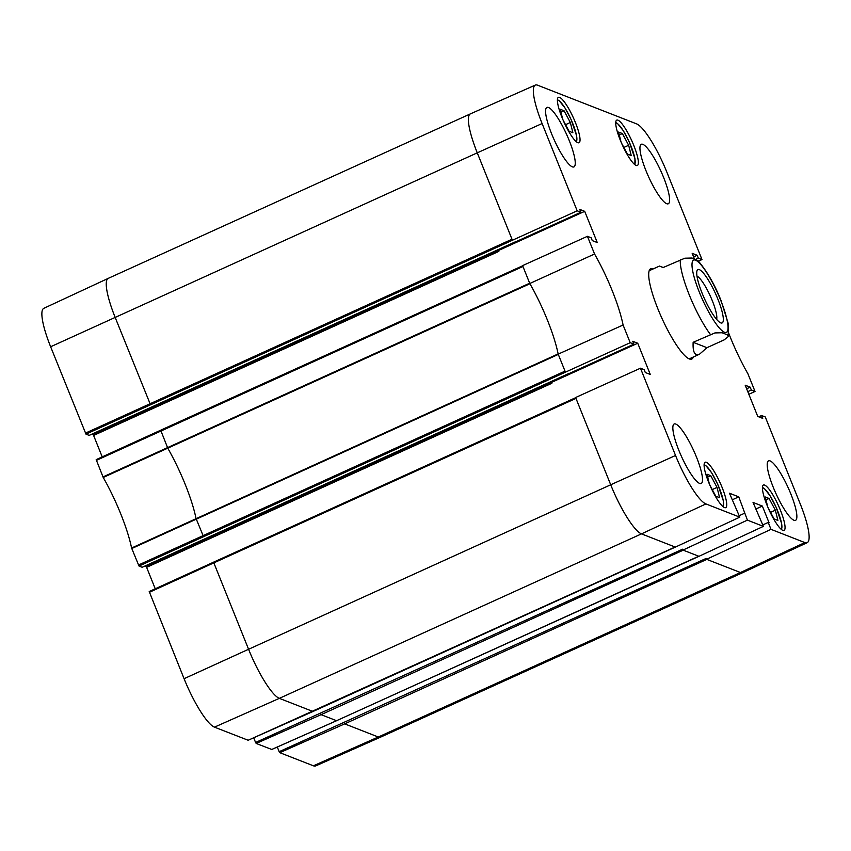 <?xml version="1.0" encoding="UTF-8"?>
<svg xmlns="http://www.w3.org/2000/svg" width="851" height="851" viewBox="0 0 851 851"><rect width="100%" height="100%" fill="white"/><g stroke="black" fill="none" stroke-linecap="round" stroke-linejoin="round"><path stroke-width="1.28" d="M709.394 484.07L706.947 474.198L710.745 475.688L717.042 487.41L719.584 497.665L715.787 496.186L709.819 485.081M717.042 487.41L712.244 489.591M710.745 475.688L707.66 477.081M767.708 506.856L765.272 496.984L769.07 498.463L775.357 510.196L777.899 520.45L774.102 518.961L768.145 507.866M775.357 510.196L770.559 512.366M769.07 498.463L765.985 499.867M562.692 119.151L560.245 109.279L564.043 110.768L570.34 122.491L572.883 132.745L569.085 131.267L563.128 120.161M570.34 122.491L565.543 124.671M564.043 110.768L560.958 112.162M621.017 141.936L618.571 132.065L622.368 133.543L628.666 145.266L631.208 155.531L627.41 154.042L621.443 142.947M628.666 145.266L623.868 147.446M622.368 133.543L619.283 134.947M696.969 276.075A24.456 5.074 -114.4 0 1 710.34 296.127A24.456 5.074 -114.4 0 1 716.638 319.38M720.733 322.88A29.296 6.074 65.6 0 0 715.542 293.701A29.296 6.074 65.6 0 0 697.022 270.724A29.296 6.074 65.6 0 0 704.5 298.775A29.296 6.074 65.6 0 0 720.701 322.859A29.296 6.074 65.6 0 0 720.733 322.88M706.958 347.687L699.522 354.197C694.788 356.133 692.661 352.165 693.15 342.293L714.925 332.932L722.084 332.762L727.328 334.815L728.36 336.507L724.201 339.857L706.958 347.687L693.15 342.293M697.969 260.629L692.044 258.023L684.885 258.193L663.099 267.554L659.493 266.055L663.206 267.501M577.18 210.803L580.882 212.25L89.153 435.382L85.983 434.138L577.18 210.803L542.098 123.533A47.762 9.904 -114.4 0 1 535.3 85.089A47.762 9.904 -114.4 0 1 537.587 85.196L636.537 123.852A47.762 9.904 -114.4 0 1 666.918 172.296L702.001 259.566L698.48 261.172M572.351 166.849A32.668 6.776 -114.4 0 1 552.873 136.851A32.668 6.776 -114.4 0 1 546.906 107.428A32.668 6.776 -114.4 0 1 566.585 134.373A32.668 6.776 -114.4 0 1 573.936 166.924A32.668 6.776 -114.4 0 1 572.351 166.849M699.607 483.411A32.668 6.776 -114.4 0 1 680.13 453.402A32.668 6.776 -114.4 0 1 674.162 423.989A32.668 6.776 -114.4 0 1 693.842 450.934A32.668 6.776 -114.4 0 1 701.192 483.485A32.668 6.776 -114.4 0 1 699.607 483.411M793.972 520.269A32.668 6.776 -114.4 0 1 774.495 490.261A32.668 6.776 -114.4 0 1 768.527 460.848A32.668 6.776 -114.4 0 1 788.207 487.793A32.668 6.776 -114.4 0 1 795.547 520.344A32.668 6.776 -114.4 0 1 793.972 520.269M666.716 203.719A32.668 6.776 -114.4 0 1 647.239 173.71A32.668 6.776 -114.4 0 1 641.271 144.287A32.668 6.776 -114.4 0 1 660.95 171.232A32.668 6.776 -114.4 0 1 668.301 203.783A32.668 6.776 -114.4 0 1 666.716 203.719M782.846 530.375A24.924 5.17 -114.4 0 1 767.985 507.483A24.924 5.17 -114.4 0 1 763.432 485.038A24.924 5.17 -114.4 0 1 778.442 505.6A24.924 5.17 -114.4 0 1 784.048 530.428A24.924 5.17 -114.4 0 1 782.846 530.375M724.52 507.6A24.924 5.17 -114.4 0 1 709.66 484.708A24.924 5.17 -114.4 0 1 705.107 462.263A24.924 5.17 -114.4 0 1 720.127 482.815A24.924 5.17 -114.4 0 1 725.722 507.653A24.924 5.17 -114.4 0 1 724.52 507.6M577.829 142.681A24.924 5.17 -114.4 0 1 562.958 119.778A24.924 5.17 -114.4 0 1 558.416 97.344A24.924 5.17 -114.4 0 1 573.425 117.895A24.924 5.17 -114.4 0 1 579.031 142.734A24.924 5.17 -114.4 0 1 577.829 142.681M636.144 165.456A24.924 5.17 -114.4 0 1 621.283 142.564A24.924 5.17 -114.4 0 1 616.73 120.119A24.924 5.17 -114.4 0 1 631.75 140.681A24.924 5.17 -114.4 0 1 637.356 165.509A24.924 5.17 -114.4 0 1 636.144 165.456M693.299 357.016A49.613 10.286 -114.4 0 1 691.746 359.058A49.613 10.286 -114.4 0 1 689.353 358.952A49.613 10.286 -114.4 0 1 659.77 313.391A49.613 10.286 -114.4 0 1 650.717 268.714A49.613 10.286 -114.4 0 1 653.27 268.884M498.846 251.385L498.229 250.396L92.982 434.467L93.599 435.446L498.846 251.385L498.229 250.396M551.863 383.28L551.246 382.301L146.01 566.362L146.627 567.351L551.863 383.28L551.246 382.301M694.352 258.736L692.182 253.321L697.16 255.268L698.309 258.119L695.746 259.289M697.16 255.268L693.608 256.874M698.735 556.224L336.56 720.701L698.958 556.32L763.39 526.375L753.05 502.43L762.358 506.068L769.07 522.78L768.219 522.44L762.804 524.907M762.358 506.068L755.72 509.079M706.553 559.288L706.202 558.405L279.171 751.688L279.788 752.678L313.413 765.804A47.762 9.904 65.6 0 0 315.7 765.911L380.631 737.115A48.401 10.031 -114.4 0 1 378.301 737.009L740.434 572.521L706.553 559.288L770.995 529.343L804.865 542.576A47.762 9.904 -114.4 0 0 807.195 542.672L742.795 572.617A48.401 10.031 -114.4 0 1 742.774 572.627A48.401 10.031 -114.4 0 1 740.434 572.521L804.865 542.576M313.051 711.457L675.364 547.108L739.796 517.153L729.456 493.218L738.764 496.856L747.401 520.131L682.97 550.076L682.608 549.193L255.587 742.476L253.704 737.806M739.796 517.153L705.915 503.92A47.762 9.904 -114.4 0 1 675.545 455.476L640.463 368.206L575.616 397.513L610.71 484.783L675.545 455.476M763.39 526.375L747.401 520.131M698.692 556.214L682.97 550.076M744.625 513.227L739.211 515.685M587.435 236.312L522.599 265.618L529.79 283.5L594.551 254.002L587.435 236.312L591.126 237.748L592.275 240.61L597.264 242.556L584.711 211.335L498.484 250.502M512.345 240.11L477.262 152.84L542.098 123.533M633.899 344.155L142.181 567.277L139.011 566.043L630.208 342.708L633.899 344.155L632.75 341.294L637.729 343.24L650.281 374.451L645.303 372.504L644.154 369.653L640.463 368.206M630.208 342.708L623.092 325.018A65.974 13.68 65.6 0 0 594.551 254.002M565.372 372.015L558.182 354.133L623.092 325.018M155.244 588.786L146.627 567.351M637.729 343.24L551.512 382.397M146.01 566.362L145.053 565.989M807.195 542.672A47.762 9.904 -114.4 0 0 800.365 504.239L765.272 416.958L761.581 415.522L758.73 416.82M728.903 333.698A65.974 13.68 65.6 0 0 747.912 373.77L755.028 391.46L748.848 394.279M761.581 415.522L762.73 418.373L757.752 416.437L745.199 385.216L750.178 387.162L751.327 390.024L755.028 391.46M751.327 390.024L747.784 391.63M750.178 387.162L746.635 388.779M558.182 354.133A65.346 13.552 65.6 0 0 558.139 353.92A65.346 13.552 65.6 0 0 529.928 283.745A65.346 13.552 65.6 0 0 529.79 283.5M698.309 258.119L702.001 259.566M580.882 212.25L579.733 209.389L584.711 211.335M768.219 522.44L770.995 529.343M279.171 751.688L277.298 747.018M255.587 742.476L256.204 743.455L271.746 749.465M213.675 562.139L149.212 591.541L184.082 678.704A47.762 9.904 65.6 0 0 214.463 727.148L248.152 740.253M160.658 430.234L96.184 459.636L103.226 477.475A65.974 13.68 -114.4 0 1 131.586 548.033L139.011 566.043M102.216 456.881L93.599 435.446M92.982 434.467L92.036 434.095M150.478 404.704L115.13 317.327A48.401 10.031 -114.4 0 1 108.205 278.383L43.805 308.328A47.762 9.904 65.6 0 0 50.635 346.761L85.983 434.138M738.764 496.856L732.126 499.867M704.085 465.146A22.754 4.712 -114.4 0 1 704.958 465.274A22.754 4.712 -114.4 0 1 718.287 485.634A22.754 4.712 -114.4 0 1 722.882 506.515M762.411 487.931A22.754 4.712 -114.4 0 1 763.283 488.048A22.754 4.712 -114.4 0 1 776.612 508.409A22.754 4.712 -114.4 0 1 781.197 529.301M557.394 100.227A22.754 4.712 -114.4 0 1 558.256 100.354A22.754 4.712 -114.4 0 1 571.595 120.714A22.754 4.712 -114.4 0 1 576.18 141.596M615.709 123.012A22.754 4.712 -114.4 0 1 616.581 123.129A22.754 4.712 -114.4 0 1 629.91 143.489A22.754 4.712 -114.4 0 1 634.506 164.381M720.776 300.456A39.689 8.233 -114.4 0 1 717.212 325.39A39.689 8.233 -114.4 0 1 692.108 262.938A39.689 8.233 -114.4 0 1 720.776 300.456M710.394 334.464A48.401 10.031 -114.4 0 1 680.343 259.715M675.098 547.002L641.484 533.875L705.915 503.92M203.506 536.598L196.007 518.408A65.346 13.552 65.6 0 0 167.796 448.232L160.679 430.202L522.674 265.799M248.077 740.285L312.977 711.489L279.351 698.352L641.484 533.875A48.401 10.031 -114.4 0 1 610.71 484.783L248.577 649.27L213.846 562.873L575.978 398.396M50.635 346.761L477.262 152.84A48.401 10.031 -114.4 0 1 470.348 113.896A48.401 10.031 -114.4 0 1 470.369 113.885L535.3 85.089M742.774 572.627L380.652 737.104A48.401 10.031 -114.4 0 1 380.631 737.115M313.413 765.804L378.301 737.009L344.687 723.871L706.819 559.394M279.788 752.678L344.687 723.871L344.07 722.893M271.66 749.497L336.56 720.701L321.093 714.659L683.225 550.172M256.204 743.455L321.093 714.659L320.487 713.681M214.463 727.148L279.351 698.352A48.401 10.031 -114.4 0 1 248.577 649.27L184.082 678.704M149.351 592.317L213.846 562.873L213.707 562.096L575.702 397.704M138.394 565.053L565.021 371.132M131.745 548.533L558.299 354.42M131.586 548.033L558.139 353.92M103.226 477.475L529.928 283.745M102.971 476.943L529.673 283.202M96.323 460.412L522.95 266.491M85.366 433.159L511.994 239.237M108.205 278.383A48.401 10.031 -114.4 0 1 108.226 278.373L470.348 113.896M723.265 506.845L723.318 500.75L717.776 484.41L711.627 472.784L705.851 465.603L704.107 464.646M781.59 529.62L781.643 523.535L776.091 507.185L769.942 495.559L764.177 488.389L762.422 487.432M576.574 141.915L576.616 135.83L571.074 119.491L564.926 107.854L559.16 100.684L557.405 99.727M634.889 164.7L634.942 158.616L629.4 142.266L623.251 130.639L617.475 123.469L615.73 122.501M659.493 266.055L649.153 270.746M699.522 354.197L689.193 358.888M728.328 336.624L728.116 323.114L721.105 300.733C714.766 284.638 707.032 271.235 697.884 260.544M675.151 547.002L248.12 740.285M575.84 397.608L149.212 591.541M522.812 265.714L96.184 459.636M271.714 749.497L336.613 720.701M569 373.429L142.223 567.277M515.983 241.535L89.206 435.382"/></g></svg>
